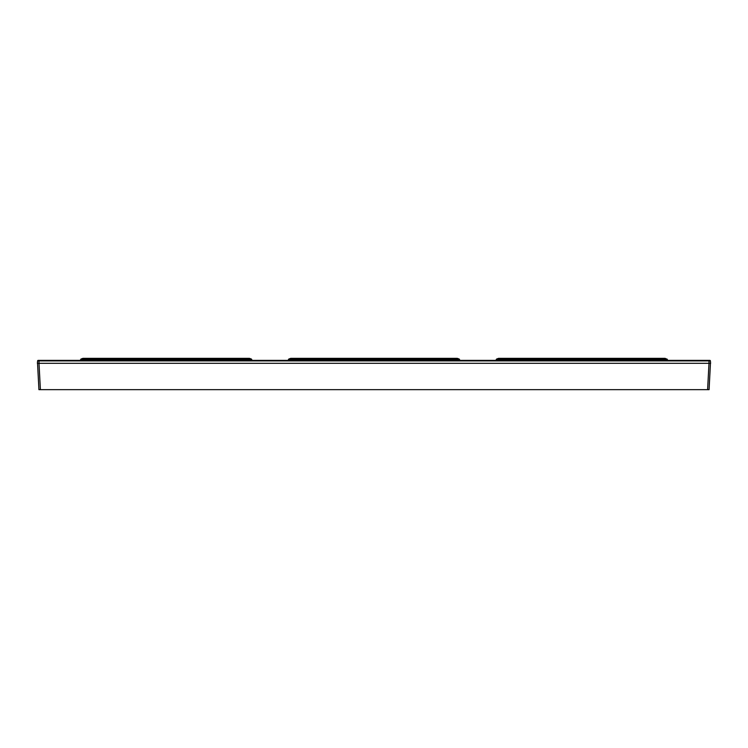 <?xml version="1.0" encoding="UTF-8"?>
<svg xmlns="http://www.w3.org/2000/svg" width="748" height="748" viewBox="0 0 748 748"><rect width="100%" height="100%" fill="white"/><g stroke="black" fill="none" stroke-linecap="round" stroke-linejoin="round"><path stroke-width="1.12" d="M37.55 363.313L38.924 389.661L709.076 389.661L710.45 363.313M38.195 360.386A0.589 0.589 0 0 0 37.606 360.919A0.589 0.589 0 0 1 38.195 360.386L709.805 360.386A0.589 0.589 0 0 1 710.394 360.919L710.6 363.313L708.992 363.313L707.608 389.661M39.008 360.386L39.008 363.313L37.4 363.313L37.606 360.919L710.394 360.919L710.6 363.313M40.392 389.661L39.008 363.313L708.992 363.313L708.992 360.386M709.805 360.386A0.589 0.589 0 0 1 710.394 360.919A0.589 0.589 0 0 0 709.805 360.386M83.122 358.339L81.354 359.049A1.169 0.804 -110 0 0 80.962 359.049L82.719 358.414A1.169 1.169 0 0 1 83.122 358.339L249.252 358.339L251.01 359.049L250.627 359.601L81.747 359.601L81.747 360.386M249.252 358.339A1.169 1.169 0 0 1 249.654 358.414A1.169 0.804 -70 0 0 249.252 358.414L83.122 358.414A1.169 0.804 70 0 0 82.719 358.414L80.962 359.049L80.569 360.386M249.654 358.414L251.412 359.049A1.169 0.804 110 0 0 251.01 359.049L81.354 359.049L81.747 359.601L80.569 359.601L82.719 358.414M250.627 360.386L250.627 359.601L251.796 359.601L251.412 359.049L251.796 360.386M290.935 358.339L289.177 359.049A1.169 0.804 -110 0 0 288.775 359.049L290.533 358.414A1.169 1.169 0 0 1 290.935 358.339L457.065 358.339L458.823 359.049L458.44 359.601L289.56 359.601L289.56 360.386M457.065 358.339A1.169 1.169 0 0 1 457.467 358.414A1.169 0.804 -70 0 0 457.065 358.414L290.935 358.414A1.169 0.804 70 0 0 290.533 358.414L288.775 359.049L288.382 360.386M459.225 359.049L457.467 358.414L459.225 359.049A1.169 0.804 110 0 0 458.823 359.049L289.177 359.049L289.56 359.601L288.382 359.601L290.533 358.414M458.44 360.386L458.44 359.601L459.618 359.601L459.618 360.386M664.879 358.339A1.169 1.169 0 0 1 665.281 358.414A1.169 0.804 -70 0 0 664.879 358.414L498.748 358.414L496.99 359.049A1.169 0.804 -110 0 0 496.588 359.049L498.346 358.414A1.169 0.804 70 0 1 498.748 358.414L498.748 358.339A1.169 1.169 0 0 0 498.346 358.414A1.169 1.169 0 0 1 498.748 358.339L664.879 358.339L666.646 359.049L666.253 359.601L497.373 359.601L497.373 360.386M496.588 359.049L498.346 358.414L496.588 359.049L496.205 360.386L496.588 359.049L496.205 359.601L496.588 359.049L496.205 359.601L497.373 359.601L496.99 359.049L666.646 359.049A1.169 0.804 110 0 1 667.038 359.049L667.431 360.386L667.431 359.601L666.253 359.601L666.253 360.386M665.281 358.414L667.431 359.601"/></g></svg>
